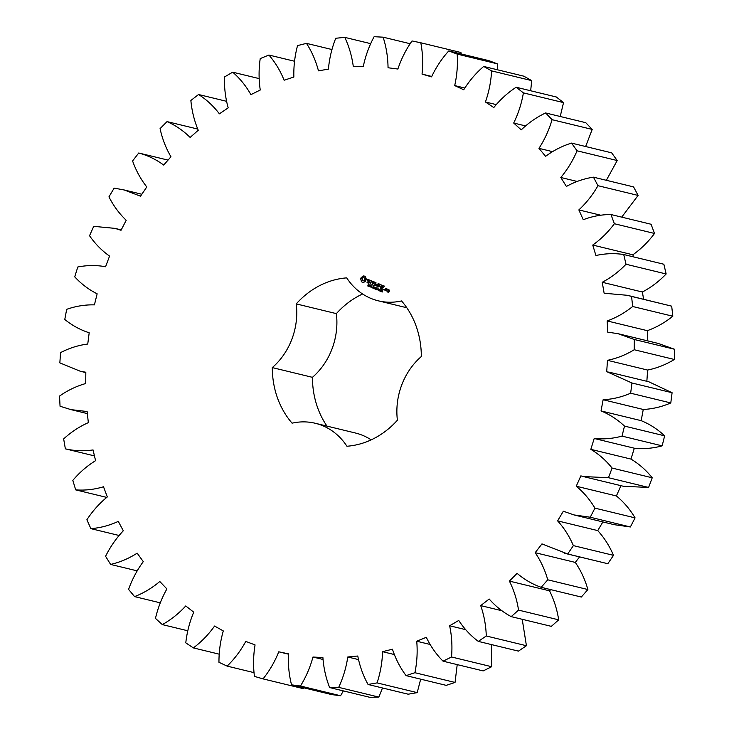 <?xml version="1.0" encoding="UTF-8"?>
<svg xmlns="http://www.w3.org/2000/svg" width="734" height="734" viewBox="0 0 734 734"><rect width="100%" height="100%" fill="white"/><g stroke="black" fill="none" stroke-linecap="round" stroke-linejoin="round"><path stroke-width="1.1" d="M583.346 476.559L623.478 486.293L648.599 487.44L608.468 477.706L612.092 468.063C605.981 460.42 598.889 454.181 590.824 449.346L594.201 438.482C603.476 439.427 612.743 438.638 622.019 436.115L624.506 426.096C617.487 419.509 609.67 414.453 601.036 410.93L603.128 399.736C612.505 399.268 621.689 397.085 630.653 393.204L631.956 382.992L606.706 371.633L607.486 360.321C616.808 358.44 625.717 354.907 634.231 349.742L634.323 339.503L618 333.676L607.743 332.163L607.183 320.932C616.285 317.675 624.781 312.858 632.671 306.5L631.561 296.426L627.313 295.297L604.128 293.233L602.238 282.278C610.945 277.7 618.872 271.69 626.019 264.24L623.716 254.514C614.486 253.111 605.22 253.45 595.916 255.524L592.742 245.055C600.907 239.238 608.119 232.137 614.376 223.732L610.936 214.521C601.541 214.539 592.31 216.273 583.255 219.723L578.851 209.915C586.328 202.969 592.696 194.895 597.971 185.693L593.439 177.169C584.044 178.61 575.025 181.702 566.382 186.454L560.813 177.481C567.474 169.526 572.887 160.636 577.071 150.8L571.538 143.102C562.317 145.947 553.665 150.351 545.591 156.324L538.967 148.351C544.683 139.533 549.05 129.973 552.069 119.679L545.628 112.953C536.747 117.137 528.618 122.771 521.25 129.863L513.69 123.037C518.36 113.504 521.599 103.448 523.397 92.879L516.167 87.245C507.781 92.695 500.331 99.466 493.799 107.549L485.431 101.98C488.972 91.915 491.028 81.547 491.587 70.886L483.688 66.445C475.953 73.07 469.292 80.85 463.723 89.777L454.704 85.575C457.053 75.143 457.888 64.647 457.181 54.087L448.768 50.921C441.813 58.601 436.079 67.244 431.555 76.859L422.041 74.097C423.169 63.491 422.756 53.05 420.811 42.783L412.031 40.948C405.985 49.536 401.269 58.904 397.883 69.033L388.047 67.757C387.919 57.16 386.277 46.976 383.12 37.177L374.12 36.7C369.092 46.059 365.486 55.968 363.293 66.436L353.311 66.666C351.935 56.279 349.09 46.517 344.778 37.37L335.732 38.26C331.805 48.215 329.364 58.5 328.419 69.115L318.464 70.849C315.859 60.858 311.867 51.692 306.482 43.361L297.536 45.6C294.784 55.977 293.563 66.445 293.866 77.024L284.122 80.235C280.342 70.803 275.268 62.399 268.901 55.032L260.221 58.592C258.698 69.198 258.707 79.676 260.258 90.016L250.9 94.64C246.009 85.951 239.945 78.465 232.706 72.18L224.448 76.987C224.182 87.64 225.43 97.934 228.191 107.861L219.383 113.825C213.466 106.026 206.52 99.585 198.547 94.512L190.868 100.475C191.849 110.99 194.308 120.908 198.253 130.248L190.143 137.432C183.307 130.661 175.609 125.386 167.04 121.605L160.067 128.633C162.287 138.809 165.921 148.185 170.958 156.764L163.7 165.058C156.076 159.434 147.754 155.415 138.735 153.002L132.588 160.957C136.019 170.618 140.754 179.28 146.8 186.95L140.524 196.189L124.248 189.987L114.146 188.115L108.944 196.868C113.504 205.841 119.266 213.64 126.211 220.255L121.027 230.283L114.944 228.366L93.713 226.347L89.539 235.724C95.163 243.853 101.833 250.643 109.568 256.093L105.568 266.736C96.411 265.075 87.153 265.167 77.795 266.993L74.73 276.837C81.309 283.975 88.777 289.636 97.145 293.82L94.411 304.876C85.061 304.638 75.813 306.124 66.675 309.335L64.775 319.474C72.189 325.492 80.327 329.924 89.19 332.768L87.75 344.044C78.382 345.228 69.317 348.081 60.555 352.623L59.849 362.871L80.29 371.248L85.823 372.239L85.722 383.533C76.492 386.112 67.767 390.286 59.537 396.076L60.05 406.251L70.978 409.627L87.117 411.526L88.346 422.646C79.419 426.564 71.189 431.996 63.656 438.914L65.363 448.841C74.455 450.942 83.685 451.309 93.044 449.933L95.585 460.668C87.126 465.87 79.538 472.448 72.822 480.394L75.703 489.881C85.043 490.569 94.31 489.532 103.503 486.77L107.311 496.936C99.466 503.331 92.658 510.937 86.878 519.755L90.878 528.645C100.292 527.911 109.439 525.489 118.302 521.379L123.303 530.792C116.22 538.261 110.311 546.766 105.577 556.299L110.623 564.428C119.945 562.29 128.799 558.528 137.175 553.152L143.286 561.638C137.093 570.043 132.184 579.291 128.578 589.384L134.579 596.604C143.653 593.09 152.057 588.053 159.801 581.511L166.902 588.925C161.7 598.127 157.893 607.954 155.47 618.404L162.324 624.597C170.976 619.771 178.784 613.56 185.748 605.954L193.73 612.165C189.62 621.982 186.968 632.222 185.785 642.856L193.363 647.902C201.446 641.855 208.511 634.571 214.585 626.038L223.292 630.937C220.338 641.213 218.897 651.664 218.961 662.297L227.136 666.114C234.504 658.949 240.715 650.709 245.771 641.415L255.056 644.911C253.313 655.453 253.102 665.949 254.432 676.381L263.047 678.886C269.562 670.738 274.8 661.71 278.764 651.81L288.462 653.838C287.957 664.463 288.985 674.803 291.545 684.85L300.454 686.015C306.005 677.014 310.179 667.362 312.968 657.031L322.905 657.563C323.657 668.078 325.905 678.078 329.649 687.565L338.686 687.363C343.182 677.684 346.209 667.564 347.778 656.994L357.77 656.012C359.761 666.224 363.192 675.711 368.055 684.473L377.065 682.895C380.414 672.711 382.249 662.307 382.57 651.691L392.442 649.214C395.644 658.949 400.186 667.747 406.076 675.619L414.912 672.711C417.05 662.196 417.655 651.7 416.728 641.222L426.307 637.296C430.647 646.37 436.225 654.333 443.052 661.178L451.529 656.985C452.428 646.333 451.805 635.919 449.639 625.763L458.741 620.459C464.163 628.726 470.678 635.699 478.302 641.388L486.284 635.993C485.926 625.386 484.073 615.257 480.706 605.605L489.193 599.017C495.578 606.312 502.918 612.184 511.203 616.624L518.553 610.11C516.947 599.742 513.892 590.072 509.396 581.099L517.094 573.346C524.342 579.548 532.37 584.209 541.178 587.31L547.757 579.805C544.922 569.859 540.729 560.822 535.178 552.684L541.958 543.894L567.685 553.986L573.373 545.61C569.373 536.27 564.116 528.021 557.601 520.865L563.336 511.213L574.043 514.938L590.246 517.231L594.944 508.139C589.842 499.57 583.613 492.266 576.254 486.22L580.86 475.861L583.346 476.559L608.468 477.706M648.599 487.44L652.223 477.797L612.092 468.063M652.223 477.797C646.113 470.155 639.02 463.916 630.956 459.08L590.824 449.346M630.956 459.08L634.332 448.217C643.608 449.162 652.875 448.373 662.151 445.85L664.637 435.831C657.627 429.243 649.801 424.188 641.167 420.655L643.259 409.471C652.645 408.994 661.82 406.819 670.793 402.938L672.087 392.727L648.828 381.781L608.697 372.055M646.847 381.368L647.617 370.055C656.939 368.174 665.857 364.642 674.362 359.476L674.463 349.237L658.132 343.411L618 333.676M647.828 340.906L647.315 330.667C656.416 327.41 664.912 322.593 672.812 316.226L671.693 306.161L627.313 295.297M643.617 299.252L642.369 292.013C651.086 287.434 659.013 281.425 666.151 273.975L663.857 264.249L623.716 254.514M633.506 256.891L632.873 254.79C641.039 248.973 648.25 241.862 654.517 233.467L651.067 224.255L610.936 214.521M621.707 217.136L638.103 195.428L633.57 186.895L593.439 177.169M606.348 180.298L617.202 160.535L611.67 152.837L571.538 143.102M585.64 146.525L592.2 129.413L585.76 122.688L545.628 112.953M560.216 116.495L563.538 102.613L556.299 96.98L516.167 87.245M530.664 90.768L531.719 80.621L523.819 76.18L483.688 66.445M497.487 69.794L497.313 63.821L488.899 60.656L448.768 50.921M461.181 53.931L460.943 52.518L420.811 42.783M263.047 678.886L303.188 688.62L303.793 687.822M291.545 684.85L331.676 694.584L340.594 695.749L343.347 690.887M329.649 687.565L369.78 697.3L378.827 697.089L382.506 687.978M368.055 684.473L408.187 694.208L417.206 692.63L420.683 679.161M406.076 675.619L446.208 685.354L455.043 682.446L457.218 664.609M443.052 661.178L483.183 670.913L491.67 666.72L491.358 644.562M478.302 641.388L518.433 651.122L526.425 645.727L522.223 619.294M511.203 616.624L551.344 626.359L558.684 619.845C557.078 609.477 554.023 599.806 549.527 590.833L550.72 589.631M541.178 587.31L581.319 597.045L587.888 589.54C585.062 579.594 580.869 570.557 575.309 562.418L579.557 556.913M564.73 553.317L607.816 563.721L613.505 555.344C609.504 546.004 604.247 537.756 597.733 530.599L602.889 521.929M574.043 514.938L614.174 524.672L630.378 526.966L635.075 517.874C629.974 509.304 623.744 501.992 616.395 495.945L620.992 485.596M362.596 293.985A84.942 73.859 -76.4 0 0 336.374 313.629L296.242 303.894A84.942 73.859 -76.4 0 1 346.705 277.874A65.546 56.995 -76.4 0 0 378.322 300.83A65.546 56.995 -76.4 0 0 401.544 300.94A84.942 73.859 -76.4 0 1 421.334 356.522A65.546 56.995 -76.4 0 0 397.397 420.215A84.942 73.859 -76.4 0 1 346.925 446.244A65.546 56.995 -76.4 0 0 315.308 423.279A65.546 56.995 -76.4 0 0 292.086 423.169A84.942 73.859 -76.4 0 1 272.296 367.596A65.546 56.995 -76.4 0 0 296.242 303.894M371.165 439.859A65.546 56.995 -76.4 0 0 355.449 433.014L315.308 423.279M336.374 313.629A65.546 56.995 -76.4 0 1 312.436 377.331A84.942 73.859 -76.4 0 0 326.969 426.105M363.55 275.956L360.743 278.131L361.367 281.746L363.266 282.553L365.486 281.406L366.321 279.195L365.449 276.755L364.55 276.149L363.55 275.956L362.88 276.947L361.651 277.177L360.825 279.388L361.688 281.828L362.835 282.507M368.56 285.636L368.578 286.269L367.67 285.911L368.642 285.948L368.073 284.856L369.184 284.93L368.266 284.911L368.872 285.7L368.395 284.93L369.074 284.7M368.193 286.067L368.734 286.159M369.239 285.031L368.422 284.774M370.303 285.59L368.963 286.563L369.551 284.994L370.303 285.59M371.707 285.893L371.11 287.462L370.78 285.7L370.083 287.031L370.67 285.462L371.055 287.104L371.707 285.893M372.294 287.058L371.652 287.003L372.294 287.058M373.744 287.655L372.936 288.269L372.533 287.15L373.551 286.636L373.9 287.233L373.028 286.82L372.688 287.756L373.744 287.655M372.854 287.233L373.551 286.636M374.065 287.095L373.028 286.82M373 288.086L373.67 288.233M367.798 279.663L367.422 280.663L368.991 282.205L368.239 282.838L366.982 282.278L368.193 283.251L369.037 283.085L369.422 282.076L368.046 280.012L369.863 280.461L368.67 279.489L367.798 279.663L367.743 280.737L369.312 282.278L368.239 282.838M370.459 280.672L371.276 281.021L370.294 284.131L371.597 281.159L372.652 281.379L370.367 280.416L371.597 281.094L370.202 283.865M373.312 281.443L371.936 284.618L373.661 285.554L372.34 284.563L372.771 283.416L374.147 283.774L372.909 283.03L373.34 281.893L375.046 282.388L373.312 281.443M375.744 287.6L374.982 289.095L374.982 287.581L374.019 288.691L374.248 286.966L374.23 288.471L375.184 287.361L374.964 288.792L375.744 287.6M377.221 288.214L376.634 289.783L376.744 288.939L376.065 288.655L375.597 289.352L376.184 287.783L376.808 288.756L377.221 288.214M377.808 289.379L377.175 289.324L377.808 289.379M379.129 289.214L378.239 290.499L378.074 289.49L378.423 288.921L379.129 289.214L378.377 289.297L378.46 290.343L378.909 289.141M378.395 289.563L378.854 288.866M379.882 290.967L379.093 290.82L379.992 289.379L379.882 290.967M379.597 289.471L380.157 289.6M381.341 290.903L380.35 291.224L380.808 289.985L381.561 290.031L380.671 290.453L381.341 290.903M380.726 290.655L381.405 289.939M381.515 290.159L380.946 290.123M382.524 291.398L381.524 291.719L381.992 290.481L382.744 290.526L381.845 290.948L382.524 291.398M381.9 291.15L382.588 290.435M382.588 290.664L382.13 290.618M376.248 285.113L375.643 282.636L374.496 285.673L375.707 283.48L376.037 285.673L377.716 284.315L376.918 286.921L378.304 283.755L376.248 285.113L378.276 283.682M380.845 284.608L378.973 284.04L377.927 287.343L378.661 285.893L380.047 286.251L378.799 285.517L379.23 284.37L380.845 284.608M381.689 284.966L380.405 288.389L381.689 284.966M384.35 286.086L382.487 285.517L381.432 288.82L383.304 289.389L381.735 288.517L382.175 287.37L383.552 287.728L382.313 286.985L382.744 285.847L384.35 286.086M384.212 289.251L383.974 289.893L384.212 289.251M386.102 290.572L386.68 289.04L385.625 288.379L384.818 290.031L386.102 290.572M387.203 289.04L386.488 290.948L387.011 290.058L388.167 289.939L387.203 289.04M388.653 289.655L388.066 290.71L388.956 291.297L388.671 292.04L388.002 291.37L387.644 291.829L388.699 292.49L389.708 290.306L388.653 289.655M616.395 495.945L576.254 486.22M634.332 448.217L594.201 438.482M635.075 517.874L594.944 508.139M662.151 445.85L622.019 436.115M630.378 526.966L590.246 517.231M664.637 435.831L624.506 426.096M641.167 420.655L601.036 410.93M597.733 530.599L557.601 520.865M643.259 409.471L603.128 399.736M613.505 555.344L573.373 545.61M670.793 402.938L630.653 393.204M607.816 563.721L567.685 553.986M672.087 392.727L631.956 382.992M575.309 562.418L535.178 552.684M647.617 370.055L607.486 360.321M587.888 589.54L547.757 579.805M674.362 359.476L634.231 349.742M674.463 349.237L634.323 339.503M549.527 590.833L509.396 581.099M647.315 330.667L607.183 320.932M558.684 619.845L518.553 610.11M672.812 316.226L632.671 306.5M671.693 306.161L631.561 296.426M502.019 610.771L480.706 605.605M642.369 292.013L602.238 282.278M526.425 645.727L486.284 635.993M666.151 273.975L626.019 264.24M465.622 629.644L449.639 625.763M632.873 254.79L592.742 245.055M491.67 666.72L451.529 656.985M654.517 233.467L614.376 223.732M430.023 644.443L416.728 641.222M600.917 215.264L578.851 209.915M455.043 682.446L414.912 672.711M638.103 195.428L597.971 185.693M394.259 654.526L382.57 651.691M577.126 181.445L560.813 177.481M417.206 692.63L377.065 682.895M617.202 160.535L577.071 150.8M358.44 659.582L347.778 656.994M552.445 151.626L538.967 148.351M378.827 697.089L338.686 687.363M592.2 129.413L552.069 119.679M322.997 659.462L312.968 657.031M525.48 125.899L513.69 123.037M340.594 695.749L300.454 686.015M563.538 102.613L523.397 92.879M288.434 654.159L278.764 651.81M496.166 104.586L485.431 101.98M531.719 80.621L491.587 70.886M464.769 88.016L454.704 85.575M254.074 672.647L227.136 666.114M497.313 63.821L457.181 54.087M431.73 76.446L422.041 74.097M219.273 654.187L193.363 647.902M187.84 630.79L162.324 624.597M410.178 43.737L383.12 37.177M160.287 602.843L134.579 596.604M370.762 43.673L344.778 37.37M137.148 570.859L110.623 564.428M332.007 49.545L306.482 43.361M119.018 535.462L90.878 528.645M294.563 61.252L268.901 55.032M106.696 497.395L75.703 489.881M259.13 78.593L232.706 72.18M94.457 455.897L65.363 448.841M226.503 101.292L198.547 94.512M197.703 129.046L167.04 121.605M168.031 160.104L138.735 153.002M312.436 377.331L272.296 367.596M369.496 286.086L370.074 285.765L369.67 285.251L370.303 285.471M369.826 286.187L369.367 286.049M373.267 286.719L373.872 286.719M368.899 279.581L368.119 279.746M369.174 280.14L369.826 280.7M368.606 279.902L369.496 280.223M367.339 282.113L368.284 283.232M371.597 281.159L372.468 281.471M373.578 281.553L372.257 284.691L373.725 285.526M373.34 281.893L374.872 282.48M372.771 283.416L373.973 283.865M376.937 288.967L376.065 288.655M380.937 291.582L381.331 290.829M380.671 290.453L381.166 290.508M382.12 292.077L382.515 291.325M381.845 290.948L382.35 291.003M375.982 282.7L374.835 285.792M377.716 284.315L377.157 286.737M375.707 283.48L376.258 285.599M379.469 284.03L377.836 287.077M379.23 284.37L380.762 284.957M378.661 285.893L379.863 286.343M381.763 285.187L380.643 288.242M382.983 285.508L381.662 288.646L383.13 289.48M382.744 285.847L384.277 286.434M382.175 287.37L383.377 287.82M384.91 290.279L385.928 290.655M385.882 288.49L385.139 290.104M386.974 289.159L386.726 290.811M387.203 289.554L388.029 289.407M388.91 289.765L388.387 290.792L389.277 291.38L388.671 292.04M387.736 292.077L388.763 292.453M364.303 277.801L365.046 279.883L364.257 280.81L362.835 280.783L362.091 278.7L362.88 277.782L364.303 277.801M369.67 285.251L369.431 285.875L370.23 286.04M379.102 289.123L378.625 289.022M381.946 291.086L382.524 291.26L381.79 291.095L381.708 291.655L382.341 291.875M385.965 288.902L386.598 289.168L386.167 290.325L385.212 289.976L385.965 288.902M388.992 290.178L389.415 290.994L388.469 290.655L388.992 290.178M363.981 277.727L364.77 278.14M364.449 278.058L365.073 278.645M364.752 278.562L365.165 279.25M364.844 279.168L365.046 279.883M364.725 279.81L364.725 280.434M363.394 280.883L362.835 280.783M380.772 290.591L380.524 291.159L381.157 291.38M385.644 288.82L386.598 289.168M386.277 289.086L385.845 290.242M388.671 290.095L389.626 290.444M389.304 290.361L389.093 290.921M70.978 409.627L87.346 413.6M80.29 371.248L85.823 372.597M124.248 189.987L141.836 194.253M114.944 228.366L121.229 229.898M378.322 300.83L406.801 307.739"/></g></svg>
